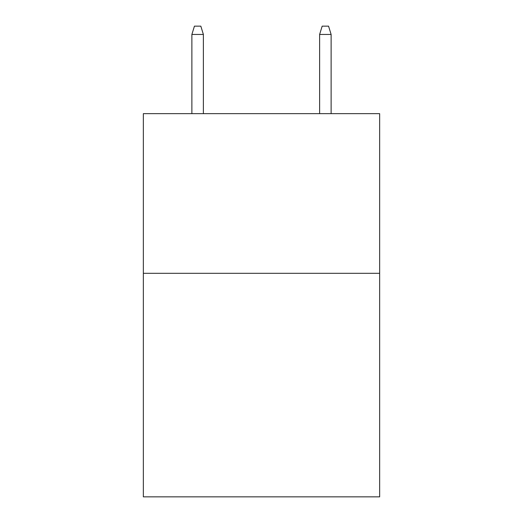 <?xml version="1.0" encoding="UTF-8"?>
<svg xmlns="http://www.w3.org/2000/svg" width="523" height="523" viewBox="0 0 523 523"><rect width="100%" height="100%" fill="white"/><g stroke="black" fill="none" stroke-linecap="round" stroke-linejoin="round"><path stroke-width="0.78" d="M379.652 273.313L379.652 496.85L143.348 496.85L143.348 113.648L379.652 113.648L379.652 273.313L143.348 273.313M203.382 113.648L203.382 34.453L191.882 34.453L191.882 113.648M191.882 34.453L194.438 26.15L200.825 26.15L203.382 34.453M319.618 34.453L322.175 26.15L328.562 26.15L331.118 34.453L319.618 34.453L319.618 113.648M331.118 34.453L331.118 113.648"/></g></svg>
